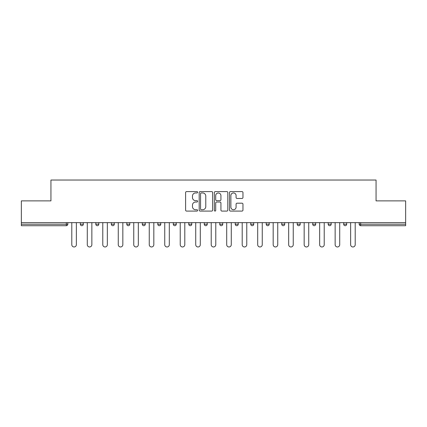 <?xml version="1.0" encoding="UTF-8"?>
<svg xmlns="http://www.w3.org/2000/svg" width="427" height="427" viewBox="0 0 427 427"><rect width="100%" height="100%" fill="white"/><g stroke="black" fill="none" stroke-linecap="round" stroke-linejoin="round"><path stroke-width="0.64" d="M197.61 192.273A0.683 0.683 0 0 0 196.932 191.59L186.572 191.59A0.977 0.977 0 0 0 185.601 192.561L185.601 210.105A0.977 0.977 0 0 0 186.572 211.082L196.932 211.082A0.683 0.683 0 0 0 197.61 210.399A0.683 0.683 0 0 0 196.932 209.716L195.587 209.716A3.117 3.117 0 0 1 192.47 206.599L192.47 205.136A3.117 3.117 0 0 1 195.587 202.019L196.932 202.019A0.683 0.683 0 0 0 197.61 201.336A0.683 0.683 0 0 0 196.932 200.653L195.587 200.653A3.117 3.117 0 0 1 192.47 197.536L192.47 196.073A3.117 3.117 0 0 1 195.587 192.951L196.932 192.951A0.683 0.683 0 0 0 197.61 192.273M241.986 198.459A0.977 0.977 0 0 0 242.963 197.487L242.963 192.561A0.977 0.977 0 0 0 241.986 191.59L230.484 191.59A0.977 0.977 0 0 0 229.507 192.561L229.507 210.105A0.977 0.977 0 0 0 230.484 211.082L241.986 211.082A0.977 0.977 0 0 0 242.963 210.105L242.963 204.165A0.977 0.977 0 0 0 241.986 203.188L237.065 203.188A0.977 0.977 0 0 0 236.088 204.165L236.088 207.111A2.61 2.61 0 0 1 233.484 209.716A2.61 2.61 0 0 1 230.874 207.111L230.874 195.561A2.61 2.61 0 0 1 233.484 192.951A2.61 2.61 0 0 1 236.088 195.561L236.088 197.487A0.977 0.977 0 0 0 237.065 198.459L241.986 198.459M21.35 222.638L21.35 200.887L50.941 200.887L50.941 180.034L376.059 180.034L376.059 200.887L405.65 200.887L405.65 222.638L21.35 222.638L21.35 224.223L66.334 224.223L66.334 222.638M212.646 192.561A0.977 0.977 0 0 0 211.675 191.59L200.172 191.59A0.977 0.977 0 0 0 199.195 192.561L199.195 210.105A0.977 0.977 0 0 0 200.172 211.082L211.675 211.082A0.977 0.977 0 0 0 212.646 210.105L212.646 192.561M215.325 191.59L226.828 191.59A0.977 0.977 0 0 1 227.804 192.561L227.804 210.105A0.977 0.977 0 0 1 226.828 211.082L221.907 211.082A0.977 0.977 0 0 1 220.93 210.105L220.93 202.99A0.977 0.977 0 0 0 219.958 202.019L216.692 202.019A0.977 0.977 0 0 0 215.715 202.99L215.715 210.399A0.683 0.683 0 0 1 215.037 211.082A0.683 0.683 0 0 1 214.354 210.399L214.354 192.561A0.977 0.977 0 0 1 215.325 191.59M66.334 225.712A1.489 1.489 0 0 0 67.824 224.223L66.334 224.223L66.334 225.712A1.489 1.489 0 0 0 67.824 224.223L67.824 222.638L67.824 224.223A1.489 1.489 0 0 1 66.334 225.712L21.35 225.712L21.35 224.223M405.65 222.638L405.65 225.712L360.666 225.712A1.489 1.489 0 0 1 359.176 224.223L359.176 222.638M80.335 222.638L80.335 224.223L80.335 222.638M81.824 225.712A1.489 1.489 0 0 1 80.335 224.223A1.489 1.489 0 0 0 81.824 225.712A1.489 1.489 0 0 0 83.313 224.223L83.313 222.638L83.313 224.223A1.489 1.489 0 0 1 81.824 225.712A1.489 1.489 0 0 1 80.335 224.223L83.313 224.223A1.489 1.489 0 0 1 81.824 225.712M95.824 222.638L95.824 224.223L95.824 222.638M98.808 222.638L98.808 224.223L98.808 222.638M111.319 222.638L111.319 224.223L111.319 222.638M114.297 222.638L114.297 224.223L114.297 222.638M126.808 222.638L126.808 224.223L126.808 222.638M129.787 222.638L129.787 224.223L129.787 222.638M142.298 222.638L142.298 224.223L142.298 222.638M145.281 222.638L145.281 224.223L145.281 222.638M160.771 222.638L160.771 224.223L157.793 224.223A1.489 1.489 0 0 0 159.282 225.712A1.489 1.489 0 0 1 157.793 224.223L157.793 222.638M173.282 222.638L173.282 224.223L173.282 222.638M176.26 222.638L176.26 224.223L176.26 222.638M188.771 222.638L188.771 224.223L188.771 222.638M191.755 222.638L191.755 224.223L191.755 222.638M204.266 222.638L204.266 224.223L204.266 222.638M207.244 222.638L207.244 224.223L207.244 222.638M219.756 222.638L219.756 224.223L219.756 222.638M222.734 222.638L222.734 224.223L222.734 222.638M235.245 222.638L235.245 224.223L235.245 222.638M238.229 222.638L238.229 224.223A1.489 1.489 0 0 1 236.734 225.712A1.489 1.489 0 0 1 235.245 224.223L238.229 224.223A1.489 1.489 0 0 1 236.734 225.712M250.74 222.638L250.74 224.223L250.74 222.638M253.718 222.638L253.718 224.223L253.718 222.638M266.229 222.638L266.229 224.223L266.229 222.638M269.207 222.638L269.207 224.223L269.207 222.638M284.702 222.638L284.702 224.223A1.489 1.489 0 0 1 283.208 225.712A1.489 1.489 0 0 1 281.719 224.223L281.719 222.638M300.192 222.638L300.192 224.223A1.489 1.489 0 0 1 298.703 225.712A1.489 1.489 0 0 1 297.213 224.223L297.213 222.638M315.681 222.638L315.681 224.223A1.489 1.489 0 0 1 314.192 225.712A1.489 1.489 0 0 1 312.703 224.223L312.703 222.638M331.176 222.638L331.176 224.223A1.489 1.489 0 0 1 329.681 225.712A1.489 1.489 0 0 1 328.192 224.223L328.192 222.638M345.176 225.712A1.489 1.489 0 0 0 346.665 224.223L346.665 222.638L346.665 224.223A1.489 1.489 0 0 1 345.176 225.712A1.489 1.489 0 0 1 343.687 224.223L343.687 222.638M97.319 225.712A1.489 1.489 0 0 1 95.824 224.223A1.489 1.489 0 0 0 97.319 225.712A1.489 1.489 0 0 0 98.808 224.223A1.489 1.489 0 0 1 97.319 225.712A1.489 1.489 0 0 1 95.824 224.223L98.808 224.223A1.489 1.489 0 0 1 97.319 225.712M112.808 225.712A1.489 1.489 0 0 1 111.319 224.223A1.489 1.489 0 0 0 112.808 225.712A1.489 1.489 0 0 0 114.297 224.223A1.489 1.489 0 0 1 112.808 225.712A1.489 1.489 0 0 1 111.319 224.223L114.297 224.223A1.489 1.489 0 0 1 112.808 225.712M128.297 225.712A1.489 1.489 0 0 1 126.808 224.223A1.489 1.489 0 0 0 128.297 225.712A1.489 1.489 0 0 0 129.787 224.223A1.489 1.489 0 0 1 128.297 225.712A1.489 1.489 0 0 1 126.808 224.223L129.787 224.223A1.489 1.489 0 0 1 128.297 225.712M143.792 225.712A1.489 1.489 0 0 1 142.298 224.223A1.489 1.489 0 0 0 143.792 225.712A1.489 1.489 0 0 0 145.281 224.223A1.489 1.489 0 0 1 143.792 225.712A1.489 1.489 0 0 1 142.298 224.223L145.281 224.223A1.489 1.489 0 0 1 143.792 225.712M159.282 225.712A1.489 1.489 0 0 0 160.771 224.223A1.489 1.489 0 0 1 159.282 225.712A1.489 1.489 0 0 1 157.793 224.223M174.771 225.712A1.489 1.489 0 0 1 173.282 224.223L176.26 224.223A1.489 1.489 0 0 1 174.771 225.712A1.489 1.489 0 0 0 176.26 224.223A1.489 1.489 0 0 1 174.771 225.712M190.266 225.712A1.489 1.489 0 0 1 188.771 224.223L191.755 224.223A1.489 1.489 0 0 1 190.266 225.712A1.489 1.489 0 0 0 191.755 224.223M205.755 225.712A1.489 1.489 0 0 1 204.266 224.223A1.489 1.489 0 0 0 205.755 225.712A1.489 1.489 0 0 0 207.244 224.223A1.489 1.489 0 0 1 205.755 225.712A1.489 1.489 0 0 1 204.266 224.223L207.244 224.223M221.245 225.712A1.489 1.489 0 0 1 219.756 224.223A1.489 1.489 0 0 0 221.245 225.712A1.489 1.489 0 0 0 222.734 224.223A1.489 1.489 0 0 1 221.245 225.712A1.489 1.489 0 0 1 219.756 224.223L222.734 224.223A1.489 1.489 0 0 1 221.245 225.712M252.229 225.712A1.489 1.489 0 0 1 250.74 224.223L253.718 224.223A1.489 1.489 0 0 1 252.229 225.712A1.489 1.489 0 0 0 253.718 224.223M267.718 225.712A1.489 1.489 0 0 1 266.229 224.223A1.489 1.489 0 0 0 267.718 225.712A1.489 1.489 0 0 0 269.207 224.223A1.489 1.489 0 0 1 267.718 225.712A1.489 1.489 0 0 1 266.229 224.223L269.207 224.223M201.245 192.951A0.683 0.683 0 0 0 200.562 193.634L200.562 209.038A0.683 0.683 0 0 0 201.245 209.716L202.654 209.716A3.117 3.117 0 0 0 205.777 206.599L205.777 196.073A3.117 3.117 0 0 0 202.654 192.951L201.245 192.951M220.93 195.609A2.61 2.61 0 0 0 218.325 193.004A2.61 2.61 0 0 0 215.715 195.609L215.715 199.676A0.977 0.977 0 0 0 216.692 200.653L219.958 200.653A0.977 0.977 0 0 0 220.93 199.676L220.93 195.609M71.795 222.638L71.795 244.682A2.284 2.284 0 0 0 74.079 246.966A2.284 2.284 0 0 0 76.364 244.682L76.364 222.638M87.284 222.638L87.284 244.682A2.284 2.284 0 0 0 89.569 246.966A2.284 2.284 0 0 0 91.853 244.682L91.853 222.638M102.779 222.638L102.779 244.682A2.284 2.284 0 0 0 105.063 246.966A2.284 2.284 0 0 0 107.348 244.682L107.348 222.638M118.268 222.638L118.268 244.682A2.284 2.284 0 0 0 120.553 246.966A2.284 2.284 0 0 0 122.837 244.682L122.837 222.638M133.758 222.638L133.758 244.682A2.284 2.284 0 0 0 136.042 246.966A2.284 2.284 0 0 0 138.327 244.682L138.327 222.638M149.253 222.638L149.253 244.682A2.284 2.284 0 0 0 151.537 246.966A2.284 2.284 0 0 0 153.821 244.682L153.821 222.638M164.742 222.638L164.742 244.682A2.284 2.284 0 0 0 167.026 246.966A2.284 2.284 0 0 0 169.311 244.682L169.311 222.638M180.231 222.638L180.231 244.682A2.284 2.284 0 0 0 182.516 246.966A2.284 2.284 0 0 0 184.8 244.682L184.8 222.638M195.726 222.638L195.726 244.682A2.284 2.284 0 0 0 198.011 246.966A2.284 2.284 0 0 0 200.295 244.682L200.295 222.638M211.216 222.638L211.216 244.682A2.284 2.284 0 0 0 213.5 246.966A2.284 2.284 0 0 0 215.784 244.682L215.784 222.638M226.705 222.638L226.705 244.682A2.284 2.284 0 0 0 228.989 246.966A2.284 2.284 0 0 0 231.274 244.682L231.274 222.638M242.2 222.638L242.2 244.682A2.284 2.284 0 0 0 244.484 246.966A2.284 2.284 0 0 0 246.769 244.682L246.769 222.638M257.689 222.638L257.689 244.682A2.284 2.284 0 0 0 259.974 246.966A2.284 2.284 0 0 0 262.258 244.682L262.258 222.638M273.179 222.638L273.179 244.682A2.284 2.284 0 0 0 275.463 246.966A2.284 2.284 0 0 0 277.747 244.682L277.747 222.638M288.673 222.638L288.673 244.682A2.284 2.284 0 0 0 290.958 246.966A2.284 2.284 0 0 0 293.242 244.682L293.242 222.638M304.163 222.638L304.163 244.682A2.284 2.284 0 0 0 306.447 246.966A2.284 2.284 0 0 0 308.732 244.682L308.732 222.638M319.652 222.638L319.652 244.682A2.284 2.284 0 0 0 321.937 246.966A2.284 2.284 0 0 0 324.221 244.682L324.221 222.638M335.147 222.638L335.147 244.682A2.284 2.284 0 0 0 337.431 246.966A2.284 2.284 0 0 0 339.716 244.682L339.716 222.638M350.636 222.638L350.636 244.682A2.284 2.284 0 0 0 352.921 246.966A2.284 2.284 0 0 0 355.205 244.682L355.205 222.638M360.666 222.638L360.666 224.223L405.65 224.223M359.176 224.223L360.666 224.223L360.666 225.712M283.208 225.712A1.489 1.489 0 0 0 284.702 224.223L281.719 224.223M298.703 225.712A1.489 1.489 0 0 0 300.192 224.223L297.213 224.223M314.192 225.712A1.489 1.489 0 0 0 315.681 224.223L312.703 224.223M329.681 225.712A1.489 1.489 0 0 0 331.176 224.223L328.192 224.223M346.665 224.223L343.687 224.223"/></g></svg>
